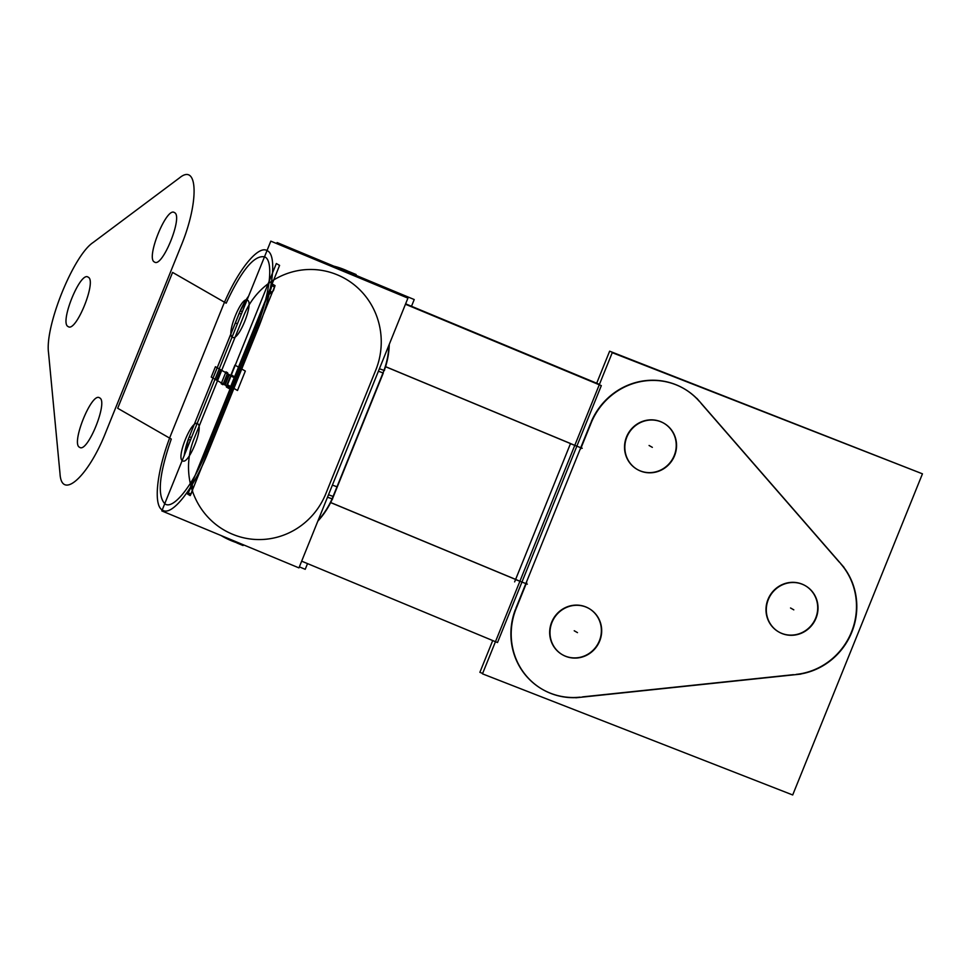 <?xml version="1.0" encoding="UTF-8"?>
<svg xmlns="http://www.w3.org/2000/svg" width="971" height="971" viewBox="0 0 971 971"><rect width="100%" height="100%" fill="white"/><g stroke="black" fill="none" stroke-linecap="round" stroke-linejoin="round"><path stroke-width="1.46" d="M482.478 673.838L792.7 794.97L922.45 473.824L612.24 352.679L482.478 673.838M525.881 583.522L580.755 447.704L525.881 583.522M580.767 447.655L590.756 422.943M683.584 388.424A66.659 63.965 119.9 0 0 591.242 421.766A66.659 63.965 -60.1 0 1 699.375 401.411A66.659 63.965 119.9 0 0 683.742 388.521M701.196 403.499L839.09 561.906M840.837 563.908A66.659 63.965 -60.1 0 1 851.482 632.012A66.659 63.965 -60.1 0 1 796.196 674.384A66.659 63.965 119.9 0 0 851.482 632.012A66.659 63.965 119.9 0 0 840.837 563.908A66.659 63.965 -60.1 0 1 851.482 632.012A66.659 63.965 -60.1 0 1 796.196 674.384A66.659 63.965 119.9 0 0 851.482 632.012A66.659 63.965 119.9 0 0 840.837 563.908A66.659 63.965 -60.1 0 1 851.482 632.012A66.659 63.965 -60.1 0 1 796.196 674.384M793.428 674.675L582.576 696.875M542.473 689.41A66.659 63.965 119.9 0 0 579.881 697.166A66.659 63.965 -60.1 0 1 515.431 609.412A66.659 63.965 119.9 0 0 542.328 689.313M515.892 608.222L525.857 583.571M663.666 423.113A26.666 25.586 119.9 0 0 660.365 421.535A26.666 25.586 119.9 0 0 626.526 436.926A26.666 25.586 119.9 0 0 640.399 470.935A26.666 25.586 119.9 0 0 674.238 455.545A26.666 25.586 119.9 0 0 660.365 421.535A26.666 25.586 119.9 0 0 627.302 435.178A26.666 25.586 119.9 0 0 637.097 469.357A26.666 25.586 119.9 0 0 640.399 470.935A26.666 25.586 119.9 0 0 673.425 457.377A26.666 25.586 119.9 0 0 663.824 423.198M588.814 608.392A26.666 25.586 119.9 0 0 585.513 606.802A26.666 25.586 119.9 0 0 551.674 622.193A26.666 25.586 119.9 0 0 565.547 656.214A26.666 25.586 119.9 0 0 599.374 640.824A26.666 25.586 119.9 0 0 585.513 606.802A26.666 25.586 119.9 0 0 552.45 620.457A26.666 25.586 119.9 0 0 562.245 654.636A26.666 25.586 119.9 0 0 565.547 656.214A26.666 25.586 119.9 0 0 598.561 642.656A26.666 25.586 119.9 0 0 588.972 608.477M805.129 585.61A26.666 25.586 119.9 0 0 801.828 584.02A26.666 25.586 119.9 0 0 768 599.41A26.666 25.586 119.9 0 0 781.873 633.432A26.666 25.586 119.9 0 0 815.701 618.042A26.666 25.586 119.9 0 0 801.828 584.02A26.666 25.586 119.9 0 0 768.765 597.675A26.666 25.586 119.9 0 0 778.572 631.854A26.666 25.586 119.9 0 0 781.873 633.432A26.666 25.586 119.9 0 0 814.887 619.874A26.666 25.586 119.9 0 0 805.287 585.695M514.63 581.872L519.436 570.001M529.668 574.128L524.874 585.999M301.665 561.165L497.504 642.547L601.316 385.633L405.465 304.251M570.463 443.686L515.637 579.396L330.844 502.602L515.637 579.396L570.463 443.686L515.637 579.396L330.844 502.602L515.637 579.396L570.463 443.686M385.742 366.735L570.535 443.529M519.267 580.961L330.65 502.577M527.338 584.154L515.504 579.529M515.735 609.594L526.67 582.515M517.276 605.916A66.659 63.965 119.9 0 0 542.631 689.495A66.659 63.965 119.9 0 0 582.806 697.008M800.832 674.105L575.864 697.797M793.647 674.796A66.659 63.965 119.9 0 0 851.798 632.194A66.659 63.965 119.9 0 0 839.235 561.978M696.85 398.341L843.981 567.331M701.353 403.596A66.659 63.965 119.9 0 0 683.9 388.606A66.659 63.965 119.9 0 0 590.101 425.662M580.609 449.015L591.545 421.948M570.402 443.662L582.224 448.274M385.548 366.71L574.164 445.094M405.623 303.838L599.435 384.37M492.71 640.557L479.88 672.333L482.648 673.413M596.522 383.642L609.63 351.186L919.671 472.731M642.232 471.651A26.666 25.586 -60.1 0 1 637.413 469.539A26.666 25.586 -60.1 0 1 627.994 434.607A26.666 25.586 -60.1 0 1 662.161 422.349M659.163 421.171A26.666 25.586 -60.1 0 1 663.982 423.295A26.666 25.586 -60.1 0 1 673.401 458.215A26.666 25.586 -60.1 0 1 639.234 470.486M567.38 656.93A26.666 25.586 -60.1 0 1 562.561 654.818A26.666 25.586 -60.1 0 1 553.142 619.886A26.666 25.586 -60.1 0 1 587.297 607.615M584.299 606.45A26.666 25.586 -60.1 0 1 589.118 608.574A26.666 25.586 -60.1 0 1 598.537 643.494A26.666 25.586 -60.1 0 1 564.382 655.765M783.694 634.148A26.666 25.586 -60.1 0 1 778.876 632.024A26.666 25.586 -60.1 0 1 769.457 597.104A26.666 25.586 -60.1 0 1 803.624 584.833M800.626 583.668A26.666 25.586 -60.1 0 1 805.445 585.78A26.666 25.586 -60.1 0 1 814.863 620.712A26.666 25.586 -60.1 0 1 780.708 632.983M161.829 510.916L298.947 567.889L407.929 298.133L270.824 241.148L161.829 510.916M375.753 370.157L325.843 493.669A73.335 71.162 102.7 0 1 232.627 534.281L232.336 534.159A73.335 71.162 102.7 0 1 194.018 438.892L243.915 315.369A73.335 71.162 102.7 0 1 337.131 274.769L337.435 274.89A73.335 71.162 102.7 0 1 375.753 370.157A73.335 71.162 -77.3 0 0 337.435 274.89L337.131 274.769A73.335 71.162 -77.3 0 0 243.915 315.369L194.018 438.892A73.335 71.162 -77.3 0 0 232.336 534.159L232.627 534.281A73.335 71.162 -77.3 0 0 325.843 493.669L375.753 370.157A73.335 71.162 -77.3 0 0 337.435 274.89A73.335 71.162 102.7 0 1 375.753 370.157L325.843 493.669A73.335 71.162 102.7 0 1 232.627 534.281A73.335 71.162 -77.3 0 0 325.843 493.669L375.753 370.157A73.335 71.162 -77.3 0 0 337.435 274.89L337.131 274.769A73.335 71.162 -77.3 0 0 243.915 315.369A73.335 71.162 102.7 0 1 337.131 274.769L337.131 274.769A73.335 71.162 -77.3 0 0 243.915 315.369L194.018 438.892A73.335 71.162 -77.3 0 0 232.336 534.159A73.335 71.162 102.7 0 1 194.018 438.892L243.915 315.369M332.592 499.009L327.494 497.213M384.492 370.546L379.394 368.762M324.945 495.902L329.739 484.031M332.385 485.099L336.998 486.787M337.289 486.872L332.495 498.742M333.102 496.436L328.489 494.749M341.343 269.064A6.663 1.59 -67.4 0 0 340.166 269.962A6.663 1.59 -67.4 0 1 341.343 269.064A6.663 1.59 112.6 0 0 340.166 269.962A6.663 1.59 -67.4 0 1 341.343 269.064A6.663 1.59 112.6 0 0 340.166 269.974M354.087 275.752A79.998 77.631 -77.3 0 0 341.501 269.064A79.998 77.631 102.7 0 1 354.087 275.752A79.998 77.631 -77.3 0 0 341.501 269.064L344.644 269.78A79.998 77.631 102.7 0 1 359.452 277.985A79.998 77.631 -77.3 0 0 344.644 269.78L344.341 269.647A79.998 77.631 -77.3 0 0 331.973 265.726A79.998 77.631 102.7 0 1 344.341 269.647L341.197 268.943L344.644 269.78A79.998 77.631 102.7 0 1 359.452 277.985A79.998 77.631 -77.3 0 0 344.644 269.78L341.197 268.943A79.998 77.631 -77.3 0 0 328.829 265.01A79.998 77.631 102.7 0 1 341.197 268.943L341.501 269.064A79.998 77.631 102.7 0 1 354.087 275.752A79.998 77.631 -77.3 0 0 341.501 269.064L344.644 269.78A79.998 77.631 102.7 0 1 359.452 277.985M389.274 344.317A79.998 77.631 102.7 0 1 384.261 370.509A79.998 77.631 -77.3 0 0 389.274 344.317A79.998 77.631 102.7 0 1 384.261 370.509A79.998 77.631 -77.3 0 0 389.274 344.317A79.998 77.631 -77.3 0 1 384.261 370.509M382.999 372.913L378.399 371.225L382.999 372.913M341.039 268.931A6.663 1.59 112.6 0 0 339.85 269.841A6.663 1.59 -67.4 0 1 341.039 268.943A6.663 1.59 112.6 0 0 339.862 269.841A6.663 1.59 -67.4 0 1 341.039 268.943A6.663 1.59 112.6 0 0 339.862 269.841M241.294 314.252L239.509 313.245M240.25 310.708L188.301 439.159L240.31 310.756L248.467 296.495L240.335 310.805L242.289 311.776M188.398 439.22L190.389 440.239M244.813 313.135L240.019 325.018M237.397 323.889L235.407 322.87L240.213 310.999M230.952 539.645A6.663 1.59 112.6 0 0 231.341 540.665A6.663 1.59 -67.4 0 1 230.952 539.633A6.663 1.59 112.6 0 0 231.365 540.677A6.663 1.59 -67.4 0 1 230.952 539.645A6.663 1.59 112.6 0 0 231.365 540.677L221.522 535.725L231.499 540.726M189.406 436.744L191.384 437.763L189.6 436.756M231.341 540.665L231.656 540.786A6.663 1.59 -67.4 0 1 231.256 539.767A6.663 1.59 112.6 0 0 231.668 540.798A6.663 1.59 -67.4 0 1 231.256 539.767A6.663 1.59 112.6 0 0 231.668 540.798A6.663 1.59 -67.4 0 1 231.256 539.767M332.361 498.973A79.998 77.631 102.7 0 1 317.808 521.184A79.998 77.631 -77.3 0 0 332.361 498.973A79.998 77.631 102.7 0 1 317.808 521.184A79.998 77.631 -77.3 0 0 332.361 498.973A79.998 77.631 -77.3 0 1 317.808 521.184M229.168 539.767A79.998 77.631 -77.3 0 0 242.107 544.282M318.1 520.468A79.998 77.631 -77.3 0 0 334 494.105M299.359 566.87L305.222 569.309L307.528 563.605M276.686 243.587L277.111 242.568L333.939 266.188M355.01 274.939L414.216 299.541L411.498 306.278M383.994 370.461L332.094 498.912M383.302 372.998L333.393 496.509L383.302 372.998M382.028 375.243A79.998 77.631 -77.3 0 0 388.946 345.13M353.541 275.533A79.998 77.631 -77.3 0 0 338.928 268.105L338.988 268.117M359.95 278.192A79.998 77.631 -77.3 0 0 344.79 269.78A79.998 77.631 -77.3 0 0 332.276 265.787L328.526 264.949A79.998 77.631 -77.3 0 0 327.579 264.743L328.684 264.986L327.603 264.743M341.197 269.003L344.936 269.841M328.526 264.949A79.998 77.631 -77.3 0 1 343.139 269.853L343.188 269.865M248.649 296.034A79.998 77.631 -77.3 0 0 238.308 315.514L238.381 315.526M184.174 455.617A79.998 77.631 -77.3 0 1 190.28 434.377L190.352 434.389M221.036 535.519A79.998 77.631 -77.3 0 0 233.38 541.515M591.242 421.766A66.659 63.965 -60.1 0 1 699.375 401.411A66.659 63.965 119.9 0 0 591.242 421.766A66.659 63.965 -60.1 0 1 699.375 401.411M579.881 697.166A66.659 63.965 -60.1 0 1 515.431 609.412A66.659 63.965 119.9 0 0 579.881 697.166A66.659 63.965 -60.1 0 1 515.431 609.412M660.365 421.535A26.666 25.586 119.9 0 0 626.526 436.926A26.666 25.586 119.9 0 0 640.399 470.935A26.666 25.586 119.9 0 0 674.238 455.545A26.666 25.586 119.9 0 0 660.365 421.535A26.666 25.586 119.9 0 0 626.526 436.926A26.666 25.586 119.9 0 0 640.399 470.935A26.666 25.586 119.9 0 0 674.238 455.545A26.666 25.586 119.9 0 0 660.365 421.535A26.666 25.586 119.9 0 0 626.526 436.926A26.666 25.586 119.9 0 0 640.399 470.935A26.666 25.586 119.9 0 0 674.238 455.545A26.666 25.586 119.9 0 0 660.365 421.535M585.513 606.802A26.666 25.586 119.9 0 0 551.674 622.193A26.666 25.586 119.9 0 0 565.547 656.214A26.666 25.586 119.9 0 0 599.374 640.824A26.666 25.586 119.9 0 0 585.513 606.802A26.666 25.586 119.9 0 0 551.674 622.193A26.666 25.586 119.9 0 0 565.547 656.214A26.666 25.586 119.9 0 0 599.374 640.824A26.666 25.586 119.9 0 0 585.513 606.802A26.666 25.586 119.9 0 0 551.674 622.193A26.666 25.586 119.9 0 0 565.547 656.214A26.666 25.586 119.9 0 0 599.374 640.824A26.666 25.586 119.9 0 0 585.513 606.802M801.828 584.02A26.666 25.586 119.9 0 0 768 599.41A26.666 25.586 119.9 0 0 781.873 633.432A26.666 25.586 119.9 0 0 815.701 618.042A26.666 25.586 119.9 0 0 801.828 584.02A26.666 25.586 119.9 0 0 768 599.41A26.666 25.586 119.9 0 0 781.873 633.432A26.666 25.586 119.9 0 0 815.701 618.042A26.666 25.586 119.9 0 0 801.828 584.02A26.666 25.586 119.9 0 0 768 599.41A26.666 25.586 119.9 0 0 781.873 633.432A26.666 25.586 119.9 0 0 815.701 618.042A26.666 25.586 119.9 0 0 801.828 584.02M115.877 407.237L180.764 246.67C199.091 202.842 198.351 162.266 179.501 177.887L93.192 242.447C73.408 255.324 44.678 326.45 48.55 352.922L60.008 473.642C61.513 500.951 88.592 476.36 105.9 431.949L180.764 246.67C199.091 202.842 198.351 162.266 179.501 177.887L93.192 242.447C73.408 255.324 44.678 326.45 48.55 352.922L60.008 473.642C61.513 500.951 88.592 476.36 105.9 431.949L180.764 246.67C199.091 202.842 198.351 162.266 179.501 177.887L93.192 242.447C73.408 255.324 44.678 326.45 48.55 352.922L60.008 473.642C61.513 500.951 88.592 476.36 105.9 431.949L180.764 246.67C199.091 202.842 198.351 162.266 179.501 177.887L93.192 242.447C73.408 255.324 44.678 326.45 48.55 352.922L60.008 473.642C61.513 500.951 88.592 476.36 105.9 431.949L115.877 407.237M174.44 212.6C183.47 215.902 162.278 268.372 154.486 262.012C145.456 258.711 166.66 206.253 174.44 212.6C183.47 215.902 162.278 268.372 154.486 262.012C145.456 258.711 166.66 206.253 174.44 212.6C183.47 215.902 162.278 268.372 154.486 262.012C145.456 258.711 166.66 206.253 174.44 212.6C183.47 215.902 162.278 268.372 154.486 262.012C145.456 258.711 166.66 206.253 174.44 212.6M99.588 397.879C108.618 401.181 87.414 453.651 79.622 447.291C70.604 443.99 91.796 391.519 99.588 397.879C108.618 401.181 87.414 453.651 79.622 447.291C70.604 443.99 91.796 391.519 99.588 397.879C108.618 401.181 87.414 453.651 79.622 447.291C70.604 443.99 91.796 391.519 99.588 397.879C108.618 401.181 87.414 453.651 79.622 447.291C70.604 443.99 91.796 391.519 99.588 397.879M88.13 277.16C97.161 280.461 75.969 332.932 68.176 326.572C59.146 323.27 80.35 270.812 88.13 277.16C97.161 280.461 75.969 332.932 68.176 326.572C59.146 323.27 80.35 270.812 88.13 277.16C97.161 280.461 75.969 332.932 68.176 326.572C59.146 323.27 80.35 270.812 88.13 277.16C97.161 280.461 75.969 332.932 68.176 326.572C59.146 323.27 80.35 270.812 88.13 277.16M222.881 384.71L227.675 372.828L225.976 371.857L221.17 383.727L222.881 384.71L227.675 372.828L225.976 371.857L221.17 383.727L222.881 384.71L227.675 372.828L225.976 371.857L221.17 383.727L222.881 384.71L227.675 372.828L225.976 371.857L221.17 383.727L222.881 384.71M515.637 579.396L330.844 502.602M172.571 272.402L117.685 408.269L171.284 439.062C159.123 474.224 157.047 495.853 165.034 503.961L165.119 504.01C173.481 509.86 193.253 484.735 206.362 451.6L256.271 328.089C269.829 295.22 273.98 261.114 264.925 256.975L264.84 256.927C254.548 254.523 241.658 269.95 226.182 303.195L172.571 272.402L117.685 408.269L171.284 439.062C159.123 474.224 157.047 495.853 165.034 503.961L165.119 504.01C173.481 509.86 193.253 484.735 206.362 451.6L256.271 328.089C269.829 295.22 273.98 261.114 264.925 256.975L264.84 256.927C254.548 254.523 241.658 269.95 226.182 303.195L172.571 272.402L117.685 408.269L171.284 439.062C159.123 474.224 157.047 495.853 165.034 503.961L165.119 504.01C173.481 509.86 193.253 484.735 206.362 451.6L256.271 328.089C269.829 295.22 273.98 261.114 264.925 256.975L264.84 256.927C254.548 254.523 241.658 269.95 226.182 303.195L172.571 272.402L117.685 408.269L171.284 439.062C159.123 474.224 157.047 495.853 165.034 503.961L165.119 504.01C173.481 509.86 193.253 484.735 206.362 451.6L256.271 328.089C269.829 295.22 273.98 261.114 264.925 256.975L264.84 256.927C254.548 254.523 241.658 269.95 226.182 303.195L172.571 272.402M247.459 300.197C254.232 302.673 238.332 342.023 232.494 337.253C225.721 334.777 241.621 295.427 247.459 300.197C254.232 302.673 238.332 342.023 232.494 337.253C225.721 334.777 241.621 295.427 247.459 300.197C254.232 302.673 238.332 342.023 232.494 337.253C225.721 334.777 241.621 295.427 247.459 300.197C254.232 302.673 238.332 342.023 232.494 337.253C225.721 334.777 241.621 295.427 247.459 300.197M197.562 423.72C204.323 426.196 188.423 465.546 182.584 460.776C175.812 458.3 191.712 418.95 197.562 423.72C204.323 426.196 188.423 465.546 182.584 460.776C175.812 458.3 191.712 418.95 197.562 423.72C204.323 426.196 188.423 465.546 182.584 460.776C175.812 458.3 191.712 418.95 197.562 423.72C204.323 426.196 188.423 465.546 182.584 460.776C175.812 458.3 191.712 418.95 197.562 423.72M190.352 487.272L192.962 488.765L275.036 285.608L272.426 284.102L190.352 487.272L192.962 488.765L275.036 285.608L272.426 284.102L190.352 487.272M192.549 490.841L192.282 484.614L187.597 494.093L190.207 495.586L192.549 490.841L192.282 484.614L187.597 494.093L190.207 495.586L192.549 490.841M237.616 378.241L235.006 376.748L225.017 401.448L227.627 402.953L237.616 378.241L235.006 376.748L225.017 401.448L227.627 402.953L237.616 378.241L235.006 376.748L225.017 401.448L227.627 402.953L237.616 378.241L235.006 376.748L225.017 401.448L227.627 402.953L237.616 378.241M225.175 384.844L231.802 388.655L235.819 378.69L229.192 374.879L225.175 384.844L231.802 388.655L235.819 378.69L229.192 374.879L225.175 384.844L231.802 388.655L235.819 378.69L228.61 374.551L224.58 384.504L231.802 388.655L235.819 378.69L228.61 374.551L224.58 384.504L231.802 388.655L235.819 378.69L229.192 374.879L225.175 384.844L231.802 388.655L235.819 378.69L229.192 374.879L225.175 384.844M271.856 285.523L188.168 492.673L190.777 494.166L274.465 287.028L271.856 285.523L188.168 492.673L190.777 494.166L274.465 287.028L271.856 285.523L188.168 492.673L190.777 494.166L274.465 287.028L271.856 285.523L188.168 492.673L190.777 494.166L274.465 287.028L271.856 285.523M269.137 294.395L273.397 290.742L275.036 285.608L272.426 284.102L269.137 294.395L273.397 290.742L275.036 285.608L272.426 284.102L269.137 294.395M272.281 292.429L269.671 290.924L187.597 494.093L190.207 495.586L272.281 292.429L269.671 290.924L187.597 494.093L190.207 495.586L272.281 292.429M235.819 378.69L231.037 375.935L227.008 385.9L231.802 388.655L235.819 378.69L231.037 375.935L227.008 385.9L231.802 388.655L235.819 378.69L230.71 375.753L226.68 385.705L231.802 388.655L235.819 378.69L230.71 375.753L226.68 385.705L231.802 388.655L235.819 378.69L230.71 375.753L226.68 385.705L231.802 388.655L235.819 378.69L230.71 375.753L226.68 385.705L231.802 388.655L235.819 378.69L231.037 375.935L227.008 385.9L231.802 388.655L235.819 378.69L231.037 375.935L227.008 385.9L231.802 388.655L235.819 378.69L225.588 372.815L221.558 382.768L231.802 388.655L235.819 378.69L225.588 372.815L221.558 382.768L231.802 388.655L235.819 378.69L225.588 372.815L221.558 382.768L231.802 388.655L235.819 378.69L225.588 372.815L221.558 382.768L231.802 388.655L235.819 378.69L225.588 372.815L221.558 382.768L231.802 388.655L235.819 378.69L225.588 372.815L221.558 382.768L231.802 388.655L235.819 378.69L225.588 372.815L221.558 382.768L231.802 388.655L235.819 378.69L225.588 372.815L221.558 382.768L231.802 388.655L235.819 378.69L225.588 372.815L221.558 382.768L231.802 388.655L235.819 378.69L225.588 372.815L221.558 382.768L231.802 388.655L235.819 378.69L225.588 372.815L221.558 382.768L231.802 388.655L235.819 378.69L225.588 372.815L221.558 382.768L231.802 388.655L235.819 378.69L225.588 372.815L221.558 382.768L231.802 388.655L235.819 378.69L225.588 372.815L221.558 382.768L231.802 388.655L235.819 378.69L225.588 372.815L221.558 382.768L231.802 388.655L235.819 378.69L225.588 372.815L221.558 382.768L231.802 388.655L235.819 378.69L225.588 372.815L221.558 382.768L231.802 388.655L235.819 378.69L225.588 372.815L221.558 382.768L231.802 388.655L235.819 378.69L225.588 372.815L221.558 382.768L231.802 388.655L235.819 378.69L225.588 372.815L221.558 382.768L231.802 388.655L235.819 378.69M230.078 388.946L232.555 390.755L230.078 388.946M254.96 327.336L205.063 450.86L207.673 452.352L257.57 328.841L254.96 327.336L205.063 450.86L207.673 452.352L257.57 328.841L254.96 327.336M649.077 445.483L652.342 447.352L649.077 445.483M574.225 630.762L577.478 632.631L574.225 630.762M790.54 607.98L793.805 609.849L790.54 607.98M233.61 541.563A79.998 77.631 -77.3 0 0 242.058 544.258A79.998 77.631 102.7 0 1 233.61 541.563A79.998 77.631 -77.3 0 0 242.058 544.258M194.018 438.892A73.335 71.162 -77.3 0 0 232.336 534.159L232.639 534.281A73.335 71.162 -77.3 0 0 325.843 493.669M221.971 308.39L172.061 431.901C157.156 468.058 152.581 505.575 162.545 510.139L162.618 510.176C171.818 516.621 193.581 488.983 207.988 452.547L257.898 329.023C272.815 292.866 277.378 255.361 267.426 250.797L267.341 250.749C258.14 244.304 236.39 271.941 221.971 308.39L172.061 431.901C157.156 468.058 152.581 505.575 162.545 510.139L162.618 510.176C171.818 516.621 193.581 488.983 207.988 452.547L257.898 329.023C272.815 292.866 277.378 255.361 267.426 250.797L267.341 250.749C258.14 244.304 236.39 271.941 221.971 308.39L172.061 431.901C157.156 468.058 152.581 505.575 162.545 510.139L162.618 510.176C171.818 516.621 193.581 488.983 207.988 452.547L257.898 329.023C272.815 292.866 277.378 255.361 267.426 250.797L267.341 250.749C258.14 244.304 236.39 271.941 221.971 308.39L172.061 431.901C157.156 468.058 152.581 505.575 162.545 510.139L162.618 510.176C171.818 516.621 193.581 488.983 207.988 452.547L257.898 329.023C272.815 292.866 277.378 255.361 267.426 250.797L267.341 250.749C258.14 244.304 236.39 271.941 221.971 308.39M324.848 496.145L376.748 367.681M231.414 389.614L236.208 377.731L231.098 374.794L226.292 386.664L231.414 389.614L236.208 377.731L231.098 374.794L226.292 386.664L231.414 389.614L236.208 377.731L231.098 374.794L226.292 386.664L231.414 389.614L236.208 377.731L231.098 374.794L226.292 386.664L231.414 389.614L236.208 377.731L231.098 374.794L226.292 386.664L231.414 389.614L236.208 377.731L231.098 374.794L226.292 386.664L231.414 389.614L236.208 377.731L231.098 374.794L226.292 386.664L231.414 389.614L236.208 377.731L231.098 374.794L226.292 386.664L231.414 389.614L236.208 377.731L231.098 374.794L226.292 386.664L231.414 389.614L236.208 377.731L231.098 374.794L226.292 386.664L231.414 389.614L236.208 377.731L231.098 374.794L226.292 386.664L231.414 389.614L236.208 377.731L231.098 374.794L226.292 386.664L231.414 389.614L236.208 377.731L231.098 374.794L226.292 386.664L231.414 389.614L236.208 377.731L231.098 374.794L226.292 386.664L231.414 389.614L236.208 377.731L231.098 374.794L226.292 386.664L231.414 389.614L236.208 377.731L231.098 374.794L226.292 386.664L231.414 389.614M232.372 387.526L237.494 390.476L245.323 371.068L240.213 368.13L232.372 387.526L237.494 390.476L245.323 371.068L240.213 368.13L232.372 387.526L237.494 390.476L245.323 371.068L240.213 368.13L232.372 387.526L237.494 390.476L245.323 371.068L240.213 368.13L232.372 387.526L237.494 390.476L245.323 371.068L240.213 368.13L232.372 387.526L237.494 390.476L245.323 371.068L240.213 368.13L232.372 387.526L237.494 390.476L245.323 371.068L240.213 368.13L232.372 387.526L237.494 390.476L245.323 371.068L240.213 368.13L232.372 387.526M244.91 312.905L193.011 441.356M230.782 375.546L225.673 372.609L221.485 382.975L226.595 385.912L230.782 375.546L225.673 372.609L221.485 382.975L226.595 385.912L230.782 375.546L226.595 385.912L231.717 388.849L235.904 378.496L230.782 375.546L226.595 385.912L231.717 388.849L235.904 378.496L230.782 375.546M240.043 368.033L234.933 365.096L227.093 384.492L232.203 387.441L240.043 368.033L234.933 365.096L227.093 384.492L232.203 387.441L240.043 368.033L234.933 365.096L227.093 384.492L232.203 387.441L240.043 368.033L234.933 365.096L227.093 384.492L232.203 387.441L240.043 368.033L234.933 365.096L227.093 384.492L232.203 387.441L240.043 368.033L234.933 365.096L227.093 384.492L232.203 387.441L240.043 368.033L234.933 365.096L227.093 384.492L232.203 387.441L240.043 368.033L234.933 365.096L227.093 384.492L232.203 387.441L240.043 368.033M276.334 263.517L226.425 387.041L229.69 388.91L279.587 265.399L276.334 263.517L226.425 387.041L229.69 388.91L279.587 265.399L276.334 263.517L226.425 387.041L229.69 388.91L226.425 387.041L229.69 388.91L226.425 387.041L229.69 388.91L279.587 265.399L276.334 263.517L226.425 387.041L229.69 388.91L279.587 265.399L276.334 263.517M344.644 269.78L341.197 268.943L344.644 269.78M340.894 268.882L344.644 269.72M331.948 265.714L341.197 268.943M220.551 369.672L215.428 366.735L211.241 377.088L216.363 380.037L220.551 369.672L215.428 366.735L211.241 377.088L216.363 380.037L220.551 369.672L216.363 380.037L221.485 382.975L225.673 372.609L220.551 369.672L216.363 380.037L221.485 382.975L225.673 372.609L220.551 369.672M226.559 386.725L229.69 388.91L226.559 386.725M341.222 268.955L331.414 265.593M188.435 439.256L184.356 455.181L188.435 439.256M243.066 545.532L236.912 542.971M356.126 274.538L348.832 271.516"/></g></svg>
